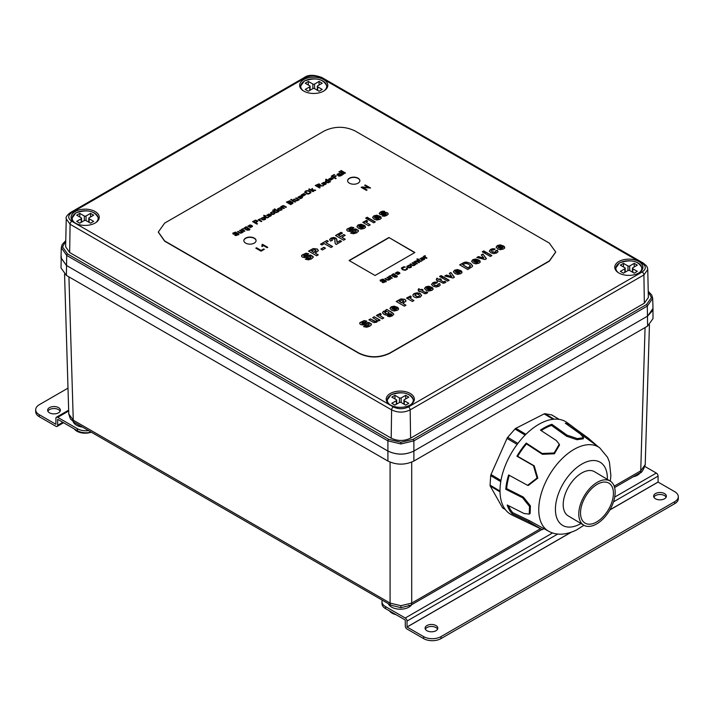 <?xml version="1.0" encoding="UTF-8"?>
<svg xmlns="http://www.w3.org/2000/svg" width="714" height="714" viewBox="0 0 714 714"><rect width="100%" height="100%" fill="white"/><g stroke="black" fill="none" stroke-linecap="round" stroke-linejoin="round"><path stroke-width="1.07" d="M82.521 427.115A12.245 7.069 180 0 1 76.514 425.205A12.245 7.069 180 0 1 73.185 421.653M411.719 604.669A12.245 7.069 180 0 1 391.629 607.141A12.245 7.069 180 0 1 388.336 603.669M640.279 472.695A12.245 7.069 180 0 1 633.211 476.791M68.785 413.959L73.265 420.18L390.076 603.089L400.893 605.704L411.71 603.089L540.507 528.726M68.928 276.88L73.265 420.18A4.9 2.829 120 0 0 74.274 422.349L70.4 418.886L68.785 414.111L64.555 274.185M61.27 256.121L61.002 267.92L66.384 275.408L387.907 461.048C396.547 465.153 405.204 465.153 413.879 461.048L647.616 326.093L652.998 318.596L652.989 308.359M61.002 257.924L66.384 265.412L387.907 451.043C396.547 455.157 405.204 455.157 413.879 451.043L647.616 316.097L652.73 310.411M614.593 487.537L639.726 473.034A4.9 2.829 -120 0 0 640.735 470.856L645.215 464.644M65.768 241.136L62.529 246.919L67.544 253.916L388.773 439.378L400.893 442.278L413.013 439.378L646.456 304.601L651.471 297.604L648.232 291.821M413.013 439.378A1.223 0.705 -120 0 1 413.879 440.859L413.879 451.052L647.616 316.097L652.998 308.412L652.694 298.398L647.312 306.083L413.879 440.859L400.893 443.956L387.907 440.859L66.688 255.398L61.306 247.713L61.002 257.736L66.384 265.412L387.907 451.052L387.907 440.859A1.223 0.705 120 0 1 388.773 439.378M410.238 393.468A14.084 8.131 -0 0 0 394.896 391.709A14.084 8.131 -0 0 0 386.203 399.215A14.084 8.131 -0 0 0 390.326 404.963A14.084 8.131 -0 0 0 405.677 406.721A14.084 8.131 -0 0 0 414.361 399.215A14.084 8.131 -0 0 0 410.238 393.468M638.789 261.52A14.084 8.131 -0 0 0 623.447 259.753A14.084 8.131 -0 0 0 614.754 267.268A14.084 8.131 -0 0 0 618.877 273.016A14.084 8.131 -0 0 0 634.219 274.774A14.084 8.131 -0 0 0 642.912 267.268A14.084 8.131 -0 0 0 638.789 261.52M323.674 79.584A14.084 8.131 -0 0 0 308.323 77.826A14.084 8.131 -0 0 0 299.639 85.332A14.084 8.131 -0 0 0 303.762 91.08A14.084 8.131 -0 0 0 319.104 92.847A14.084 8.131 -0 0 0 327.797 85.332A14.084 8.131 -0 0 0 323.674 79.584M95.123 211.54A14.084 8.131 -0 0 0 79.781 209.773A14.084 8.131 -0 0 0 71.088 217.288A14.084 8.131 -0 0 0 75.211 223.036A14.084 8.131 -0 0 0 90.553 224.794A14.084 8.131 -0 0 0 99.246 217.288A14.084 8.131 -0 0 0 95.123 211.54M71.819 221.286A2.445 1.41 120 0 0 70.088 224.258L66.241 218.805C65.563 217.243 67.009 215.128 70.597 212.46L304.342 77.505A2.445 1.41 -120 0 1 305.565 77.63L71.819 212.576C67.678 215.485 67.678 218.395 71.819 221.286L393.343 406.926C398.385 409.309 403.419 409.309 408.435 406.926L642.181 271.972C646.322 269.062 646.322 266.152 642.181 263.261L320.657 77.63C315.615 75.238 310.581 75.238 305.565 77.63M320.657 77.63A2.445 1.41 -60 0 1 321.88 77.505L643.403 263.136L646.563 265.938L647.411 267.589L647.759 269.49L643.912 274.935L410.166 409.89C403.999 412.826 397.814 412.826 391.611 409.89A2.445 1.41 -60 0 1 393.343 406.926M647.759 269.49L648.357 297.506L644.34 303.209L410.595 438.155C404.142 441.225 397.671 441.225 391.192 438.155L69.66 252.524L65.643 246.821L66.241 218.805M413.879 451.052C405.222 455.095 396.565 455.095 387.907 451.052M598.225 483.771A23.259 13.191 120.9 0 0 582.115 503.977A23.259 13.191 120.9 0 0 585.034 523.094A23.259 13.191 120.9 0 0 595.708 522.478A23.259 13.191 120.9 0 0 611.827 502.263A23.259 13.191 120.9 0 0 608.899 483.155A23.259 13.191 120.9 0 0 598.225 483.771M595.574 524.513A25.713 14.583 120.9 0 0 613.388 502.174A25.713 14.583 120.9 0 0 610.158 481.049A25.713 14.583 120.9 0 0 598.359 481.727A25.713 14.583 120.9 0 0 580.544 504.066A25.713 14.583 120.9 0 0 583.784 525.192A25.713 14.583 120.9 0 0 595.574 524.513M610.158 481.049L594.575 471.74A25.713 14.583 120.9 0 0 582.785 472.418A25.713 14.583 120.9 0 0 564.97 494.757A25.713 14.583 120.9 0 0 568.201 515.883L583.784 525.192M571.95 426.133L567.05 422.572A53.871 30.559 120.9 0 0 554.234 419.18L553.457 419.243A53.871 30.559 120.9 0 0 541.025 423.134A53.871 30.559 120.9 0 0 528.271 432.086L527.45 432.836A53.871 30.559 120.9 0 0 506.913 461.771L506.431 462.859A53.871 30.559 120.9 0 0 500.148 494.356L500.237 495.266A53.871 30.559 120.9 0 0 511.153 514.58L511.759 514.892A53.871 30.559 120.9 0 0 511.858 514.937L541.408 529.163L528.574 521.639L512.161 513.777A53.327 30.247 -59.1 0 1 507.208 505.012L523.969 513.482L529.252 514.107L529.529 506.44L522.532 497.729L505.771 489.26A53.327 30.247 -59.1 0 1 508.627 474.953L527.584 485.324L537.071 478.014L533.492 465.698L516.936 456.219A53.327 30.247 -59.1 0 1 526.263 443.073L542.158 453.488L554.153 452.962L559.267 444.188L556.34 440.529L540.444 430.123A53.327 30.247 -59.1 0 1 546.192 426.686A53.327 30.247 -59.1 0 1 551.877 424.286L566.97 435.112L577.278 438.592L583.588 437.7L580.375 433.996L565.283 423.179A53.327 30.247 -59.1 0 1 571.95 426.133A53.327 30.247 -59.1 0 1 573.476 427.383L587.988 437.905L597.904 446.518M500.148 494.356L500.237 495.266M506.913 461.771L506.431 462.859M528.271 432.086L527.45 432.836M554.234 419.18L553.457 419.243M503.093 508.163A2.445 1.392 -59.1 0 1 502.817 508.065A2.445 1.392 -59.1 0 1 502.504 507.743L490.241 486.047A2.445 1.392 -59.1 0 1 490.081 485.145L490.696 475.649A2.445 1.392 -59.1 0 1 491 474.515L507.029 438.396A2.445 1.392 -59.1 0 1 507.708 437.325L514.981 429.025A2.445 1.392 -59.1 0 1 515.865 428.311L544.157 413.888A2.445 1.392 -59.1 0 1 544.996 413.718L551.663 414.914A2.445 1.392 -59.1 0 1 551.94 415.012A2.445 1.392 -59.1 0 1 552.163 415.209M543.309 528.717L542.836 529.556L541.408 529.163M508.546 505.69A52.095 29.551 120.9 0 0 512.786 512.697L529.19 520.551L549.521 531.707A48.936 27.757 -59.1 0 1 541.747 491.955A48.936 27.757 -59.1 0 1 576.028 448.303A48.936 27.757 -59.1 0 1 599.662 447.794L571.289 427.168A52.095 29.551 120.9 0 0 568.665 425.606M512.786 512.697L512.161 513.777M509.278 475.328A52.095 29.551 120.9 0 0 506.654 488.635L523.407 497.105L530.395 505.824L530.127 513.491L529.252 514.107M506.654 488.635L505.771 489.26M559.267 444.188L559.508 445.009L554.394 453.774L542.399 454.309L526.504 443.903A52.095 29.551 120.9 0 0 517.668 456.344L534.224 465.831L537.785 478.139L528.315 485.458L527.584 485.324M517.668 456.344L516.936 456.219M526.504 443.903L526.263 443.073M583.588 437.7L583.231 438.815L576.921 439.708L566.604 436.245L551.511 425.419A52.095 29.551 120.9 0 0 546.13 427.713A52.095 29.551 120.9 0 0 541.185 430.604M551.511 425.419L551.877 424.286M572.744 428.221L573.476 427.383M399.438 402.5L399.438 397.912A1.223 0.705 -0 0 0 401.161 397.921L401.161 402.535M405.686 398.912L405.686 395.324L408.792 397.136L404.267 399.724A1.223 0.705 -0 0 0 403.91 400.224A1.223 0.705 -0 0 0 404.267 400.724L404.267 404.338M404.267 400.724L408.747 403.33L405.623 405.124L401.134 402.517A1.223 0.705 -0 0 0 399.403 402.509L394.887 405.106L391.781 403.294L396.297 400.706A1.223 0.705 -0 0 0 396.663 400.206A1.223 0.705 -0 0 0 396.306 399.706L391.816 397.1L394.949 395.306L394.949 398.921M405.686 395.324L401.161 397.921M399.438 397.912L394.949 395.306M312.848 84.038A1.223 0.705 -0 0 0 314.579 84.038L314.579 88.634A1.223 0.705 -0 0 0 312.848 88.634L312.848 84.038L308.35 81.432L305.235 83.235L309.733 85.832A1.223 0.705 -0 0 1 310.09 86.332A1.223 0.705 -0 0 1 309.733 86.831L305.235 89.428L308.35 91.231L312.848 88.634M319.078 85.037L319.078 81.432L322.201 83.235L317.694 85.832A1.223 0.705 -0 0 0 317.337 86.332A1.223 0.705 -0 0 0 317.694 86.831L317.694 90.428M308.35 85.037L308.35 81.432M314.579 88.634L319.078 91.231L322.201 89.428L317.694 86.831M319.078 81.432L314.579 84.038M84.306 215.985A1.223 0.705 -0 0 0 86.037 215.985L86.037 220.581A1.223 0.705 -0 0 0 84.306 220.581L84.306 215.985L79.798 213.388L76.684 215.182L81.182 217.788A1.223 0.705 -0 0 1 81.548 218.288A1.223 0.705 -0 0 1 81.182 218.787L76.684 221.385L79.798 223.179L84.306 220.581M90.535 216.985L90.535 213.388L93.65 215.182L89.152 217.788A1.223 0.705 -0 0 0 88.795 218.288A1.223 0.705 -0 0 0 89.152 218.787L89.152 222.384M79.798 216.985L79.798 213.388M86.037 220.581L90.535 223.179L93.65 221.385L89.152 218.787M90.535 213.388L86.037 215.985M627.963 265.965A1.223 0.705 -0 0 0 629.694 265.965L629.694 270.561A1.223 0.705 -0 0 0 627.963 270.561L627.963 265.965L623.465 263.368L620.35 265.162L624.848 267.768A1.223 0.705 -0 0 1 625.205 268.268A1.223 0.705 -0 0 1 624.848 268.767L620.35 271.365L623.465 273.159L627.963 270.561M634.202 266.965L634.202 263.368L637.316 265.162L632.818 267.768A1.223 0.705 -0 0 0 632.452 268.268A1.223 0.705 -0 0 0 632.818 268.767L632.818 272.364M623.465 266.965L623.465 263.368M629.694 270.561L634.202 273.159L637.316 271.365L632.818 268.767M634.202 263.368L629.694 265.965M385.569 606.641L385.569 608.64A12.245 7.069 180 0 1 381.981 603.642L381.981 601.643A12.245 7.069 -0 0 0 385.569 606.641L405.249 618.003L552.591 532.939M382.258 600.162A12.245 7.069 -0 0 0 381.981 601.643M440.975 636.629L440.975 638.628A12.245 7.069 180 0 1 423.661 638.628L423.661 636.629A12.245 7.069 -0 0 0 440.975 636.629L674.712 501.683A12.245 7.069 -0 0 0 678.3 496.685A12.245 7.069 -0 0 0 674.712 491.687L658.103 482.093L658.076 476.113A2.499 1.446 60 0 0 656.309 473.061L644.983 466.519M678.3 496.685L678.3 498.684A12.245 7.069 180 0 1 674.712 503.682L674.712 501.683M664.502 493.579A6.364 3.677 -0 0 0 657.558 492.785A6.364 3.677 -0 0 0 653.631 496.185A6.364 3.677 -0 0 0 655.497 498.783A6.364 3.677 -0 0 0 662.431 499.577A6.364 3.677 -0 0 0 666.367 496.185A6.364 3.677 -0 0 0 664.502 493.579M653.872 497.185A6.364 3.677 180 0 1 664.502 495.578A6.364 3.677 180 0 1 666.126 497.185M435.951 625.535A6.364 3.677 -0 0 0 429.016 624.732A6.364 3.677 -0 0 0 425.089 628.133A6.364 3.677 -0 0 0 426.945 630.73A6.364 3.677 -0 0 0 433.889 631.524A6.364 3.677 -0 0 0 437.816 628.133A6.364 3.677 -0 0 0 435.951 625.535M425.321 629.132A6.364 3.677 180 0 1 435.951 627.535A6.364 3.677 180 0 1 437.575 629.132M385.569 608.64L405.249 620.002L405.284 625.982A2.499 1.446 60 0 0 407.051 629.043L423.661 638.628M423.661 636.629L407.051 627.044L407.016 621.064A2.499 1.446 -120 0 0 405.249 618.003M440.975 638.628L674.712 503.682M91.196 432.122A12.245 7.069 180 0 1 77.38 430.703L77.38 428.703A12.245 7.069 0 0 0 88.598 430.622M39.288 414.709L39.288 416.708A12.245 7.069 180 0 1 35.7 411.71L35.7 409.711A12.245 7.069 0 0 0 39.288 414.709L55.897 424.303L55.924 418.359A2.499 1.446 -120 0 1 56.442 417.217A2.499 1.446 -120 0 1 57.691 417.342L77.38 428.703M68 388.139L39.288 404.713A12.245 7.069 0 0 0 35.7 409.711M49.498 412.817A6.364 3.677 0 0 0 56.442 413.611A6.364 3.677 0 0 0 60.369 410.211A6.364 3.677 0 0 0 58.503 407.614A6.364 3.677 0 0 0 51.569 406.819A6.364 3.677 0 0 0 47.633 410.211A6.364 3.677 0 0 0 49.498 412.817M47.874 411.21A6.364 3.677 180 0 1 58.503 409.613A6.364 3.677 180 0 1 60.128 411.21M62.814 422.304L57.655 425.276L57.691 419.341L77.38 430.703M57.655 425.276A2.499 1.446 60 0 1 57.138 426.428A2.499 1.446 60 0 1 55.897 426.303L39.288 416.708M91.312 432.184A11.629 6.712 180 0 1 89.616 432.684A11.629 6.712 180 0 1 88.491 432.916A11.629 6.712 180 0 1 81.842 432.916A11.629 6.712 180 0 1 74.417 429.052A11.629 6.712 180 0 1 74.363 428.962M395.984 614.656A11.629 6.712 180 0 1 392.057 613.165A11.629 6.712 180 0 1 389.478 610.898M426.936 287.537L426.472 288.492L426.936 287.796L426.472 288.492L427.151 289.259L429.462 287.662L426.936 287.537L426.472 288.233L427.151 289L429.462 287.662M394.931 307.6L392.405 307.475L391.932 308.171L392.611 308.939L394.931 307.6L392.611 308.939M392.405 307.475L391.932 308.43L392.405 307.734L391.932 308.43L392.611 309.198M300.755 196.68L298.988 196.653L298.996 197.689L300.755 196.68L298.996 197.948L298.613 197.153M298.996 197.948L298.613 197.412L298.996 197.948M317.73 186.497L319.506 185.122L319.301 184.489L316.302 185.408L317.73 186.497L319.577 184.988M316.302 185.408L317.73 186.238M377.563 216.645L375.028 216.512L374.564 217.208L375.243 217.975L377.563 216.645L375.243 217.975M375.028 216.512L374.564 217.475L375.028 216.77L374.564 217.475L375.243 218.243M403.696 300.79L402.259 300.05L399.233 301.317L401.527 302.647L403.696 300.79L403.58 301.567L401.527 302.647M401.527 302.906L399.233 301.317M361.855 225.713L359.329 225.579L358.856 226.276L359.535 227.043L361.855 225.713L359.535 227.043M359.329 225.579L358.856 226.534L359.329 225.838L358.856 226.534L359.535 227.311M247.222 227.882L246.098 227.525L244.866 228.23L246.625 229.248L247.856 228.534L247.222 227.882M245.188 227.712L244.866 228.489L245.188 227.971L244.866 228.489L245.482 228.873M245.482 229.132L247.526 229.319L247.856 228.534M388.184 311.982L386.452 311.42L384.578 312.491L387.265 314.044L389.103 312.964L388.184 311.982M385.069 311.706L384.578 312.75L385.069 311.964L384.578 312.75L385.542 313.464M385.542 313.723L388.594 314.035L389.103 312.964M501.076 246.312L498.55 246.187L498.086 246.883L498.765 247.651L501.076 246.312L498.765 247.651M498.55 246.187L498.086 247.142L498.55 246.446L498.086 247.142L498.765 247.91M290.348 201.634L289.072 201.232L287.483 202.08L288.795 202.838L290.348 201.634L288.795 202.838M288.795 203.097L287.483 202.08M476.577 260.458L474.051 260.333L473.578 261.029L474.257 261.797L476.577 260.458L474.257 261.797M474.051 260.333L473.578 261.288L474.051 260.592L473.578 261.288L474.257 262.056M280.736 208.559L279.585 208.202L278.264 208.961L280.067 210.005L281.396 209.238L280.736 208.559M278.63 208.408L278.264 209.22L278.63 208.667L278.264 209.22L278.897 209.639M278.897 209.898L281.03 210.059L281.396 209.238M339.614 175.84L340.632 174.832L339.989 174.368L338.963 175.314L339.614 176.099L338.963 175.314M339.614 176.099L340.632 174.832M418.645 294.471L416.914 293.945L415.432 294.266L414.87 295.123L417.547 296.667L419.029 296.346L419.582 295.489L418.645 294.471M414.87 295.382L417.547 296.926L419.029 296.605L419.582 295.489M262.109 217.94L261.752 218.493L263.555 219.537L264.876 218.779L263.073 217.734L262.109 217.94L261.752 218.761L262.109 218.198L261.752 218.761L262.386 219.43L264.519 219.591L264.876 218.886M328.458 181.088L327.262 180.687L326.039 181.374L327.878 182.409L329.083 181.731L328.458 181.088M326.343 180.865L326.039 181.633L326.343 181.124L326.039 181.633L326.717 182.034M326.717 182.293L328.779 182.498L329.083 181.731M315.99 250.436L314.553 249.695L311.527 250.971L313.821 252.292L315.99 250.436L315.874 251.221L313.821 252.292M313.821 252.551L311.527 250.971M250.757 225.535L248.99 225.517L248.999 226.552L250.757 225.535L248.999 226.811L248.624 226.017M248.999 226.811L248.624 226.276L248.999 226.811M396.038 272.98L396.422 273.783L396.038 272.98L396.422 273.783L398.189 272.498L396.413 272.471L396.422 273.516L398.189 272.498M468.795 264.251L465.947 263.332L462.654 264.698L468.009 267.795L470.464 265.903L468.795 264.251M468.009 267.795L470.142 266.733L470.115 265.206M468.009 268.053L462.654 264.698M305.476 192.066L308.091 193.601L309.599 193.253L310.215 192.369L308.234 190.95L306.11 191.218L305.476 192.093M305.476 192.325L308.091 193.86L309.599 193.512L310.215 192.369M394.628 274.863L393.494 274.506L392.254 275.211L394.03 276.238L395.27 275.524L394.628 274.863M392.575 274.694L392.254 275.47L392.575 274.952L392.254 275.47L392.87 275.854M392.87 276.113L394.931 276.3L395.27 275.524M269.624 214.646L267.866 214.619L267.866 215.655L269.624 214.646L267.866 215.914L267.491 215.378M458.361 270.981L455.835 270.847L455.371 271.543L456.05 272.311L458.361 270.981L456.05 272.311M455.835 270.847L455.371 271.811L455.835 271.106L455.371 271.811L456.05 272.578M256.076 240.743A6.123 3.534 0 0 0 254.291 238.369A6.123 3.534 0 0 0 247.722 237.583A6.123 3.534 0 0 0 243.84 240.743M254.291 238.11A6.123 3.534 180 0 1 256.076 240.609A6.123 3.534 180 0 1 252.301 243.876A6.123 3.534 180 0 1 245.634 243.108A6.123 3.534 180 0 1 243.84 240.609A6.123 3.534 180 0 1 247.615 237.343A6.123 3.534 180 0 1 254.291 238.11M359.865 180.812A6.123 3.534 0 0 0 358.08 178.446A6.123 3.534 0 0 0 351.511 177.652A6.123 3.534 0 0 0 347.629 180.812M358.08 178.188A6.123 3.534 180 0 1 359.874 180.687A6.123 3.534 180 0 1 356.09 183.953A6.123 3.534 180 0 1 349.423 183.186A6.123 3.534 180 0 1 347.629 180.687A6.123 3.534 180 0 1 351.404 177.42A6.123 3.534 180 0 1 358.08 178.188M262.823 245.946L262.475 246.526L261.859 246.169L262.466 244.295L267.741 247.339L267.098 247.704L262.993 245.339L262.823 245.946M261.859 246.428L262.056 244.527M387.515 212.736L388.229 213.932L386.818 215.414L384.435 216.226L382.204 215.994L386.381 214.111L385.765 213.656L381.91 214.771L379.902 214.414L379.223 213.325L380.562 211.951L382.749 211.139L384.712 211.344L383.516 212.344L381.704 212.576L380.999 213.183L381.579 213.54L385.881 212.353L387.515 212.995L385.881 212.353M383.525 214.959L385.694 215.021L386.176 213.763M379.214 213.45L380.562 211.951M372.654 217.467L373.752 215.887L376.68 215.191L380.053 216.297L376.162 218.546L378.893 218.654L379.036 217.6L380.839 216.851L381.196 218.145L380.026 219.332L376.769 220.055L374.172 219.225L372.646 217.377M378.893 218.654L379.036 217.6M358.446 230.997L356.714 232.8L353.653 233.755L350.61 233.13L352.038 232.121L355.358 231.996L356.206 231.113L355.831 230.435L349.931 231.541L347.557 231.033L346.754 230.158L346.942 229.105L351.217 227.088L353.805 227.65L352.243 228.632L349.592 228.81L349.012 230.069L355.849 228.935L358.374 230.461L358.178 231.613M352.038 232.121L353.796 232.719L355.358 232.255L356.206 231.381L355.831 230.435M336.562 238.699L337.07 242.314L340.15 240.538L341.587 241.368L336.151 244.509L335.134 243.304L334.902 239.672L334.277 238.94L332.144 238.931L331.671 239.538L332.305 240.297L330.609 241.1L329.636 239.538L330.903 238.164L333.429 237.45L335.723 237.985L336.562 238.958L333.429 237.708L330.903 238.422L329.627 239.859M336.981 239.913L336.954 242.144L336.562 238.958M334.92 241.832L334.902 239.672M332.144 238.931L331.671 239.538M317.203 248.981L318.301 250.721L315.195 253.086L318.248 254.853L316.614 255.791L308.519 251.123L313.205 248.561L317.203 248.981L313.205 248.82L308.743 251.257M489.358 251.06L490.625 249.391L492.785 248.677L495.105 248.963L493.847 250.007L491.866 250.087L491.339 250.846L492.339 251.819L495.525 252.176L495.998 251.614L495.534 250.882L497.319 250.159L497.988 251.596L496.721 252.943L493.865 253.657L490.848 252.81L489.358 250.998M491.866 250.087L491.339 251.105L491.866 250.346L491.339 251.105L492.339 251.819M492.339 252.078L495.525 252.435L495.998 251.872L495.534 250.882M478.451 256.576L483.869 258.057L481.316 254.916L482.914 253.997L486.448 258.727L485.047 259.53L476.827 257.513L478.451 256.576L477.139 257.593M471.668 261.288L472.766 259.7L475.694 259.012L479.067 260.119L475.176 262.368L477.907 262.475L478.05 261.422L479.862 260.672L480.21 261.967L479.049 263.154L475.783 263.877L473.186 263.047L471.659 261.199M477.907 262.475L478.05 261.422M453.452 271.802L454.55 270.222L457.487 269.526L460.851 270.633L456.969 272.882L459.691 272.989L459.843 271.936L461.646 271.186L461.994 272.48L460.833 273.667L457.576 274.399L454.97 273.56L453.452 271.713M459.691 272.989L459.843 271.936M426.749 293.347L424.991 293.775L420.475 291.473L419.761 291.883L418.529 291.169L419.234 290.759L418.074 290.089L418.725 288.67L420.796 289.866L421.849 289.25L423.09 289.964L422.028 290.58L425.258 292.41L426.41 291.883L427.74 292.508L426.749 293.347M421.581 295.319L420.296 297.069L416.217 297.774L414.12 297.006L413.004 295.917L412.987 294.659L414.165 293.534L417.208 292.776L420.234 293.552L421.581 295.364M411.371 297.051L410.014 297.747L410.309 298.327L413.95 300.576L412.406 301.478L406.543 298.095L407.98 297.256L408.819 297.738L408.703 296.908L410.496 295.989L411.371 297.051M408.819 297.738L408.703 296.908L408.819 297.738M404.909 299.336L406.007 301.067L402.901 303.441L405.945 305.199L404.32 306.145L396.225 301.469L400.911 298.907L404.909 299.336L400.911 299.166L396.448 301.603M390.263 313.669L389.416 314.749L386.542 315.249L384.043 314.428L382.499 312.714L383.48 311.25L386.229 310.768L385.408 310.295L386.863 309.457L392.12 312.491L393.825 314.231L392.316 315.82L389.692 316.739L387.595 316.24L391.799 314.535L390.263 313.544M390.21 315.472L391.799 314.794L391.718 314.133M381.222 314.455L379.875 315.151L380.16 315.731L383.811 317.98L382.258 318.881L376.403 315.499L377.84 314.66L378.67 315.142L378.554 314.312L380.357 313.392L381.222 314.455M378.67 315.142L378.554 314.312L378.67 315.142M375.502 321.38L376.733 320.613L376.617 320.05L372.681 317.641L374.234 316.748L380.089 320.131L378.652 320.961L377.777 320.452L376.84 322.157L374.118 322.594L372.61 321.96L368.906 319.827L370.45 318.926L375.502 321.38L374.743 321.568L370.45 318.926M375.502 321.639L376.733 320.872L376.617 320.05M371.432 324.486L369.709 326.289L366.639 327.244L363.596 326.61L365.032 325.611L368.344 325.486L369.2 324.602L368.817 323.924L362.917 325.031L360.552 324.522L359.74 323.647L359.936 322.594L364.202 320.568L366.8 321.139L365.238 322.121L362.578 322.3L361.998 323.549L368.835 322.416L371.36 323.951L371.173 325.102M365.032 325.611L366.791 326.209L368.344 325.745L369.2 324.861L368.817 323.924M425.383 256.014L424.759 256.701L426.954 258.066L426.419 258.379L423.25 256.549L425.071 255.612L425.383 256.014M424.669 256.415L425.294 257.111M423.732 256.272L424.214 256.808L424.116 256.281M420.127 258.78L422.215 257.567L423.982 258.12L421.617 259.485L423.652 259.548L424.455 258.414L424.732 259.128L422.563 260.199L420.118 258.745M423.652 259.548L423.839 258.691M397.225 276.773L397.216 275.952L396.6 277.077L394.333 277.211L396.154 276.827L396.44 276.006L395.788 275.586L393.842 276.639L392.361 276.193L391.567 274.997L393.584 273.676L397.225 276.505M394.931 276.952L396.154 277.086L396.44 276.006M395.788 275.765L395.324 276.327M390.754 276.006L390.13 276.693L392.325 278.067L391.79 278.371L388.621 276.55L390.442 275.613L390.754 276.006M390.031 276.407L390.665 277.103M389.103 276.264L389.576 276.809L389.478 276.282M388.318 279.79L389.13 278.924L386.908 277.532L387.443 277.228L390.612 279.049L387.934 280.245L384.873 278.71L385.408 278.398L387.764 279.718M388.318 280.049L389.13 278.924M389.683 279.397L389.192 279.95M386.122 281.53L383.132 282.655L382.106 282.342L384.908 281.834L385.248 280.781L380.437 281.182L380.116 280.147L382.82 279.129L383.721 279.406L381.303 279.879L380.955 280.834L384.953 280.174L386.22 280.923L386.122 281.53L386.22 280.923L384.953 280.432L381.517 281.227L380.732 280.575M382.606 281.994L384.105 282.405L385.498 281.066M283.396 206.087L282.075 206.685L284.368 208.301L283.833 208.604L280.691 206.792L281.619 206.774L282.101 205.891L283.904 205.73L286.385 207.131L285.859 207.435L283.396 206.087M284.145 208.426L282.075 206.739M281.619 206.774L282.101 205.891L281.619 206.774M282.039 209.764L282.03 208.881L281.468 210.05L279.977 210.425L278.353 209.952L277.55 208.925L279.674 207.783L281.254 208.229L282.039 209.497M276.157 212.004L277.657 212.165L276.291 212.62L272.98 211.237L272.802 210.077L274.435 210.398L274.854 210.639L274.319 210.942L276.157 212.263L274.319 210.942M271.864 213.7L273.944 213.888L274.542 212.718L274.952 213.459L272.926 214.495L271.329 214.022L270.544 212.781L272.204 211.906L273.355 212.094L271.561 212.477L271.195 213.022L271.864 213.959L271.195 213.29L271.561 212.477M273.944 213.888L273.953 212.977M266.795 215.235L268.875 214.022L270.624 214.575L268.277 215.923L270.303 215.994L271.097 214.869L271.365 215.574L269.214 216.637L266.795 215.191M270.303 215.994L270.481 215.146M247.928 226.133L250.007 224.919L251.756 225.463L249.409 226.82L251.426 226.891L252.229 225.758L252.497 226.472L250.346 227.534L247.928 226.088M251.426 226.891L251.614 226.035M325.468 181.767L325.852 180.633L327.155 180.383L325.593 179.482L326.128 179.178L330.466 181.686L328.262 182.802L326.173 182.356L325.352 181.16L325.468 182.034M321.675 183.552L323.754 182.338L325.504 182.891L323.156 184.248L325.182 184.31L325.977 183.186L326.244 183.9L324.094 184.953L321.675 183.516M325.182 184.31L325.361 183.462M304.717 192.155L305.61 190.933L308.519 190.513L310.849 191.879L310.885 192.771L308.707 193.994L307.163 193.949L304.717 192.111M297.925 197.269L300.005 196.055L301.745 196.609L299.407 197.957L301.424 198.028L302.227 196.894L302.495 197.608L300.344 198.67L297.916 197.225M301.424 198.028L301.603 197.18M370.53 187.987L362.944 187.612L367.067 189.986L366.398 190.37L361.15 187.345L368.736 187.72L364.622 185.345L365.282 184.962L370.53 187.987M256.513 247.758L261.137 250.427L263.716 248.936L264.341 249.293L261.065 251.185L255.817 248.16L256.513 247.758L256.04 248.293M373.743 222.804L367.88 219.421L369.433 218.529L375.296 221.911L373.743 222.804M367.085 218.966L365.657 218.136L367.201 217.243L368.638 218.073L367.085 218.966M343.827 234.531L345.192 235.325L341.819 237.271L345.255 239.252L343.621 240.199L335.526 235.531L341.078 232.327L342.443 233.121L338.534 235.379L340.444 236.477L343.827 234.531L340.444 236.477M326.923 240.493L328.297 241.287L325.896 242.671L332.617 246.553L330.984 247.49L324.263 243.617L321.862 245L320.497 244.206L326.923 240.493L320.72 244.34M322.425 249.945L320.881 249.043L323.924 247.285L325.477 248.186L322.425 249.945M490.348 256.469L484.494 253.086L486.038 252.194L491.901 255.576L490.348 256.469M483.699 252.631L482.262 251.801L483.815 250.909L485.243 251.739L483.699 252.631M447.633 281.137L441.77 277.755L443.323 276.853L449.186 280.236L447.633 281.137M440.975 277.291L439.547 276.461L441.091 275.568L442.528 276.398L440.975 277.291M278.442 211.719L275.301 209.898L275.836 209.595L278.978 211.406L278.442 211.719M274.72 209.568L274.105 209.211L274.64 208.899L275.247 209.256L274.72 209.568M344.942 173.332L340.596 170.825L341.131 170.512L345.469 173.02L344.942 173.332M343.264 174.296L340.123 172.476L340.658 172.172L343.8 173.984L343.264 174.296M339.543 172.145L338.927 171.788L339.462 171.476L340.078 171.833L339.543 172.145M335.741 175.769L336.258 176.063L334.214 177.242L336.187 178.384L335.616 178.714L331.278 176.206L334.206 174.519L334.714 174.814L332.358 176.171L333.706 176.947L335.741 175.769L333.706 176.947M333.206 178.678L330.341 180.33L329.841 180.044L332.715 178.393L333.206 178.678M331.894 177.92L329.029 179.571L328.529 179.285L331.394 177.625L331.894 177.92M315.061 190.584L312.411 190.254L313.642 191.397L313.107 191.709L308.769 189.201L309.305 188.889L311.777 190.317L311.759 188.853L312.446 188.46L312.411 189.826L315.713 190.201L315.061 190.584M305.744 194.529L302.879 196.189L302.379 195.895L305.244 194.244L305.744 194.529M304.432 193.771L301.567 195.422L301.067 195.136L303.932 193.485L304.432 193.771M295.06 202.124L290.723 199.617L291.258 199.313L295.596 201.821L295.06 202.124M388.916 237.512L414.888 252.506L375.064 275.497L349.092 260.503L388.916 237.512L414.664 252.631M355.126 130.974C344.835 126.075 334.536 126.075 324.245 130.974L164.666 223.107L158.303 232.014L164.666 240.93L358.874 353.055C369.165 357.955 379.464 357.955 389.755 353.055L549.334 260.922L555.697 252.015L549.334 243.099L355.126 130.974M292.758 202L293.017 203.222L290.741 204.623L286.394 202.116L289.83 200.75L290.893 201.866L292.758 202L290.893 202.124L290.946 201.375L289.83 201.018L286.626 202.249M297.015 200.411L297.827 199.554L295.623 198.171L296.149 197.867L299.291 199.679L296.64 200.866L293.606 199.34L294.132 199.028L296.471 200.339M297.015 200.67L297.827 199.554M298.381 200.027L297.89 200.572M321.211 185.988L318.23 186.524L320.158 187.639L319.586 187.969L315.24 185.462L319.06 183.873L320.372 184.765L319.854 185.533L323.406 185.756L321.211 185.988M340.783 174.207L342.274 174.868L340.524 175.965L338.552 176.063L338.204 175.421L339.569 174.127L338.034 174.109L337.222 175.189L337.07 174.287L339.025 173.413L340.783 174.466L339.561 173.529M238.779 234.504L235.816 235.62L234.799 235.308L237.575 234.799L237.914 233.755L233.139 234.156L232.818 233.13L235.504 232.121L236.396 232.389L234.005 232.862L233.656 233.817L237.619 233.157L238.878 233.897L238.779 234.504L238.878 233.897L237.619 233.416L234.21 234.201L233.433 233.549M235.29 234.968L236.78 235.37L238.164 234.04M240.957 232.773L241.769 231.916L239.556 230.533L240.091 230.229L243.233 232.041L240.582 233.228L237.539 231.702L238.074 231.39L240.413 232.702M240.957 233.032L241.769 231.916M242.314 232.389L241.832 232.934M243.376 229.016L242.76 229.703L244.938 231.059L244.402 231.372L241.261 229.551L243.063 228.623L243.376 229.016M242.662 229.417L243.287 230.113M241.734 229.274L242.216 229.81L242.108 229.292M249.802 229.774L249.793 228.962L249.186 230.087L246.928 230.211L248.74 229.828L249.025 229.016L248.374 228.596L246.446 229.649L244.973 229.203L244.188 228.025L246.187 226.713L249.802 229.515M247.517 229.962L248.74 230.087L249.025 229.016M248.374 228.783L247.919 229.337M257.754 221.233L255.755 222.777L257.513 223.794L256.942 224.134L252.604 221.626L255.683 220.126L257.754 221.206M260.226 219.287L259.601 219.974L261.779 221.331L261.253 221.643L258.111 219.832L259.914 218.903L260.226 219.287M259.512 219.689L260.137 220.385M258.584 219.555L259.066 220.082L258.959 219.564M265.528 219.296L265.519 218.413L264.956 219.582L263.466 219.957L261.842 219.484L261.029 218.457L263.154 217.324L264.742 217.761L265.528 219.037M267.054 217.261L268.553 217.422L267.188 217.877L264.296 216.735L263.707 215.325L265.34 215.655L265.751 215.887L265.215 216.199L267.054 217.52L265.215 216.199M395.333 273.096L397.43 271.873L399.188 272.427L396.832 273.792L398.867 273.864L399.67 272.721L399.938 273.435L397.769 274.506L395.333 273.051M398.867 273.864L399.046 273.007M404.106 269.821L406.177 269.58L406.721 268.946L406.346 268.196L407.069 267.946L407.507 268.955L405.284 270.338L402.375 269.696L401.411 267.982L403.651 266.777L405.213 266.956L402.089 268.143L404.106 270.079L402.268 269.053L402.089 268.143M406.177 269.58L406.721 269.205L406.346 268.196M411.371 267.188L411.362 266.304L410.8 267.482L409.3 267.857L407.658 267.384L406.846 266.349L408.988 265.197L410.577 265.644L411.371 266.929M413.442 265.287L414.254 264.421L412.032 263.029L412.567 262.716L415.735 264.546L413.058 265.742L409.997 264.198L410.532 263.894L412.888 265.215M413.442 265.546L414.254 264.421M414.807 264.894L414.316 265.447M416.476 261.333L415.146 261.94L417.449 263.555L416.914 263.868L413.745 262.038L414.682 262.02L415.164 261.137L416.994 260.967L419.493 262.377L418.948 262.69L416.476 261.333M417.226 263.689L415.146 261.993M414.682 262.02L415.164 261.137L414.682 262.02M420.385 260.824L421.894 260.985L420.519 261.44L417.19 260.048L417.012 258.879L418.654 259.2L419.073 259.441L418.538 259.753L420.385 261.083L418.538 259.753M390.022 308.43L391.12 306.841L394.048 306.145L397.421 307.261L393.53 309.501L396.261 309.608L396.404 308.555L398.216 307.814L398.564 309.1L397.403 310.287L394.137 311.018L391.54 310.188L390.022 308.332M396.261 309.608L396.404 308.555M424.562 288.492L425.66 286.903L428.587 286.207L431.952 287.323L428.07 289.563L430.792 289.67L430.944 288.617L432.746 287.876L433.103 289.161L431.934 290.348L428.677 291.08L426.079 290.25L424.553 288.394M430.792 289.67L430.944 288.617M431.568 284.422L432.836 282.762L434.996 282.039L437.316 282.325L436.058 283.369L434.076 283.449L433.55 284.217L434.549 285.189L437.744 285.538L438.209 284.975L437.744 284.252L439.529 283.52L440.199 284.957L438.931 286.314L436.075 287.028L433.059 286.171L431.568 284.368M434.076 283.449L433.55 284.475L434.076 283.708L433.55 284.475L434.549 285.189M434.549 285.448L437.744 285.796L438.209 285.234L437.744 284.252M444.965 282.824L443.207 283.262L438.691 280.959L437.977 281.37L436.745 280.656L437.459 280.245L436.29 279.576L436.941 278.157L439.012 279.344L440.065 278.737L441.306 279.451L440.243 280.058L443.474 281.887L444.626 281.37L445.955 281.985L444.965 282.824M446.42 275.068L451.828 276.55L449.284 273.417L450.873 272.498L454.407 277.219L453.006 278.032L444.786 276.015L446.42 275.068L445.108 276.086M470.553 263.323L472.588 265.778L472.088 266.813L467.741 269.526L459.655 264.849L464.332 262.333L466.296 262.056L470.553 263.323L466.296 262.315L464.332 262.591L459.878 264.983M496.176 247.142L497.274 245.554L500.202 244.866L503.566 245.973L499.684 248.213L502.406 248.32L502.558 247.267L504.361 246.526L504.718 247.82L503.548 248.999L500.291 249.73L497.694 248.9L496.168 247.044M502.406 248.32L502.558 247.267M313.232 257.094L311.509 258.905L308.448 259.851L305.396 259.227L306.833 258.218L310.153 258.093L311.001 257.219L310.626 256.531L304.726 257.638L302.352 257.129L301.549 256.264L301.736 255.201L306.011 253.184L308.6 253.747L307.038 254.728L304.387 254.916L303.807 256.165L310.644 255.032L313.169 256.567L312.973 257.718M306.833 258.218L308.591 258.825L310.153 258.352L311.001 257.477L310.626 256.531M356.946 226.534L358.044 224.946L360.972 224.258L364.345 225.365L360.454 227.614L363.185 227.721L363.328 226.668L365.14 225.919L365.488 227.213L364.327 228.4L361.061 229.123L358.464 228.293L356.946 226.445M363.185 227.721L363.328 226.668M367.621 221.322L366.264 222.018L366.559 222.598L370.2 224.848L368.647 225.749L362.792 222.366L364.229 221.536L365.059 222.009L364.952 221.179L366.746 220.269L367.621 221.322M365.059 222.009L364.952 221.179L365.059 222.009M267.509 247.463L262.466 244.295M388.229 214.191L387.515 212.995M385.881 212.611L381.579 213.798L380.999 213.441M384.712 211.612L382.749 211.406L380.562 212.21M383.525 215.217L382.445 216.065M378.893 218.912L377.608 219.207L376.162 218.546M380.053 216.556L376.68 215.45L373.752 216.146L372.654 217.734M381.196 218.404L380.839 216.851M380.839 217.11L379.196 217.788M358.374 230.72L355.849 229.194L349.744 230.47L348.771 229.89M353.805 227.909L351.217 227.347L346.942 229.364M352.038 232.38L350.833 233.228M332.305 240.556L331.671 239.806M334.937 241.18L334.92 241.966M341.363 241.502L340.15 240.538M340.15 240.797L337.07 242.314M337.07 242.573L336.99 241.091M318.185 250.123L317.203 249.24M318.016 254.978L315.195 253.086M495.105 249.222L492.785 248.936L490.625 249.65L489.358 251.319M497.988 251.855L497.319 250.159M497.319 250.418L495.73 251.069M483.869 258.057L482.548 257.665M482.548 257.924L478.451 256.835M486.305 258.807L482.914 253.997M482.914 254.255L481.459 255.094M477.907 262.734L476.622 263.029L475.176 262.368M479.067 260.378L475.694 259.271L472.766 259.967L471.668 261.547M480.21 262.225L479.862 260.672M479.862 260.931L478.21 261.61M459.691 273.248L458.415 273.542L456.969 272.882M460.851 270.901L457.487 269.785L454.55 270.481L453.452 272.07M461.994 272.739L461.646 271.186M461.646 271.454L460.003 272.123M427.588 292.695L426.41 291.883M426.41 292.151L425.589 292.437M425.589 292.704L422.028 290.58M422.866 290.098L421.849 289.25M421.849 289.509L420.796 289.866M420.796 290.125L418.725 288.67M418.725 288.929L418.163 290.143M418.752 291.303L419.234 290.759M421.581 295.578L420.234 293.811L417.208 293.043L414.165 293.802L412.987 294.918M411.175 297.078L410.496 295.989M410.496 296.256L408.703 297.167M408.819 297.997L407.98 297.256M407.98 297.524L406.766 298.22M413.727 300.71L410.014 298.006M405.891 300.469L404.909 299.594M405.722 305.333L402.901 303.441M393.494 313.749L386.863 309.457M386.863 309.715L385.631 310.42M382.499 312.982L383.48 311.509L386.229 310.768M390.21 315.731L389.576 315.347M389.576 315.606L387.845 316.391M381.035 314.481L380.357 313.392M380.357 313.66L378.554 314.571M378.67 315.401L377.84 314.66M377.84 314.928L376.626 315.624M383.588 318.114L379.875 315.409M370.45 319.185L369.129 319.952M379.866 320.256L374.234 316.748M374.234 317.007L372.904 317.775M371.36 324.21L368.835 322.674L362.73 323.96L361.757 323.371M366.8 321.398L364.202 320.836L359.936 322.853M365.032 325.87L363.828 326.717M425.071 255.88L424.116 256.353M426.731 258.2L425.294 257.37M423.652 259.807L421.617 259.485M423.839 258.289L422.215 257.825L420.127 259.048M424.455 258.673L423.964 258.896M397.216 276.211L393.584 273.676M391.567 275.265L393.468 274.185M390.442 275.872L389.478 276.354M392.093 278.192L390.665 277.371M387.764 279.977L385.408 278.398M390.388 279.183L387.443 277.228M386.122 281.789L386.22 281.182M383.721 279.665L381.785 279.451L380.116 280.406M286.162 207.256L283.904 205.73M283.904 205.989L283.351 205.596M283.351 205.864L282.101 206.15M281.619 207.033L281.173 206.516M282.03 209.14L279.674 208.051L277.55 209.184M274.435 210.657L273.899 210.71M273.899 210.969L272.802 210.077M273.944 214.146L271.864 213.959M273.355 212.353L272.204 212.165L270.544 213.04M270.303 216.253L268.277 215.923M270.481 214.744L268.875 214.28L266.795 215.494M271.097 215.128L270.615 215.342M251.426 227.15L249.409 226.82M251.614 225.642L250.007 225.178L247.928 226.392M252.229 226.017L251.739 226.24M327.155 180.383L325.352 181.418M330.243 181.82L326.128 179.178M325.182 184.578L323.156 184.248M325.361 183.07L323.754 182.605L321.675 183.81M325.977 183.444L325.495 183.668M310.849 192.137L308.519 190.772L306.975 190.736L304.717 192.414M301.424 198.287L299.407 197.957M301.611 196.778L300.005 196.314L297.925 197.528M302.227 197.162L301.736 197.376M362.944 187.612L366.835 190.12M370.307 188.121L365.282 184.962M361.864 186.934L368.736 187.72M361.864 187.193L361.373 187.479M263.716 248.936L261.137 250.427M261.137 250.694L256.513 248.017M369.433 218.529L368.112 219.555M375.064 222.045L369.433 218.787M367.201 217.243L365.88 218.27M368.415 218.198L367.201 217.502M341.819 237.271L345.032 239.386M344.969 235.45L343.827 234.79M340.444 236.745L338.534 235.379M342.22 233.246L341.078 232.327M341.078 232.585L335.758 235.656M325.896 242.671L332.394 246.678M328.065 241.421L326.923 240.761M323.924 247.285L321.104 249.177M325.245 248.311L323.924 247.544M486.038 252.194L484.717 253.22M491.678 255.71L486.038 252.453M483.815 250.909L482.486 251.935M485.02 251.863L483.815 251.167M443.323 276.853L442.002 277.88M448.954 280.37L443.323 277.112M441.091 275.568L439.77 276.595M442.305 276.532L441.091 275.827M278.755 211.54L275.836 209.854M274.64 208.899L274.328 209.345M345.246 173.154L341.131 170.78M343.577 174.118L340.658 172.431M334.214 177.242L335.964 178.509M333.706 177.206L332.358 176.171M334.206 174.778L331.501 176.34M332.715 178.652L330.073 180.169M331.394 177.884L328.752 179.41M312.393 190.683L313.419 191.53M315.338 190.415L312.411 189.826M312.446 188.719L311.759 189.112M309.305 188.889L311.777 190.317M305.244 194.503L302.611 196.029M303.932 193.744L301.29 195.27M295.373 201.946L291.258 199.572M349.316 260.628L388.916 237.771M158.303 232.148L164.666 241.189L358.874 353.314C369.165 358.214 379.464 358.214 389.755 353.314L549.334 261.181L555.697 252.14M290.893 202.124L290.946 201.634M296.471 200.598L294.132 199.028M299.068 199.813L296.149 197.867M323.04 185.97L319.854 185.533M320.372 185.024L318.167 184.167L315.472 185.595M319.934 187.764L318.23 186.524M342.274 175.126L340.783 174.466M339.561 173.788L337.07 174.546M338.409 175.1L339.569 174.127M238.779 234.763L238.878 234.156M236.396 232.648L234.478 232.443L232.818 233.389M240.413 232.969L238.074 231.39M243.01 232.175L240.091 230.229M243.063 228.891L242.108 229.364M244.706 231.193L243.287 230.372M249.793 229.23L246.187 226.713M244.188 228.284L246.071 227.213M257.754 221.438L257.174 220.697L254.943 220.323M254.943 220.581L252.827 221.751M257.29 223.928L255.755 222.777M259.914 219.162L258.959 219.635M261.556 221.465L260.137 220.644M265.519 218.68L263.154 217.583L261.029 218.716M265.34 215.914L264.805 215.958M264.805 216.217L263.707 215.325M398.867 274.122L396.832 273.792M399.055 272.605L397.43 272.132L395.333 273.355M399.67 272.98L399.18 273.203M406.177 269.838L404.106 270.079M405.213 267.223L403.651 267.036L401.411 268.25M407.507 269.214L407.069 267.946M407.069 268.205L406.534 268.393M411.362 266.563L408.988 265.456L406.846 266.608M412.888 265.474L410.532 263.894M415.512 264.68L412.567 262.716M419.261 262.511L416.994 260.967M416.994 261.235L416.423 260.842M416.423 261.101L415.164 261.395M414.682 262.279L414.227 261.761M418.654 259.468L418.118 259.512M418.118 259.771L417.012 258.879M396.261 309.867L394.985 310.162L393.53 309.501M397.421 307.52L394.048 306.404L391.12 307.1L390.022 308.689M398.564 309.358L398.216 307.814M398.216 308.073L396.565 308.751M430.792 289.929L429.516 290.223L428.07 289.563M431.952 287.581L428.587 286.466L425.66 287.162L424.562 288.751M433.103 289.42L432.746 287.876M432.746 288.135L431.104 288.813M437.316 282.592L434.996 282.298L432.836 283.021L431.568 284.681M440.199 285.216L439.529 283.52M439.529 283.779L437.941 284.431M445.804 282.173L444.626 281.37M444.626 281.628L443.805 281.923M443.805 282.182L440.243 280.058M441.082 279.576L440.065 278.737M440.065 278.995L439.012 279.344M439.012 279.611L436.941 278.157M436.941 278.415L436.379 279.629M436.968 280.789L437.459 280.245M451.828 276.55L450.507 276.157M450.507 276.416L446.42 275.327M454.274 277.3L450.873 272.498M450.873 272.757L449.427 273.596M472.588 266.045L470.553 263.582M502.406 248.588L501.13 248.883L499.684 248.213M503.566 246.232L500.202 245.125L497.274 245.812L496.176 247.401M504.718 248.079L504.361 246.526M504.361 246.785L502.718 247.463M313.169 256.826L310.644 255.291L304.539 256.567L303.566 255.987M308.6 254.006L306.011 253.443L301.736 255.46M306.833 258.477L305.628 259.325M363.185 227.98L361.909 228.275L360.454 227.614M364.345 225.624L360.972 224.517L358.044 225.213L356.946 226.793M365.488 227.471L365.14 225.919M365.14 226.177L363.488 226.856M367.424 221.349L366.746 220.269M366.746 220.528L364.952 221.438M365.059 222.277L364.229 221.536M364.229 221.795L363.015 222.491M369.977 224.981L366.264 222.277M410.059 265.974L408.899 265.617L407.569 266.384L409.39 267.438L410.72 266.661L410.059 265.974M407.935 265.822L407.569 266.643L407.935 266.081L407.569 266.643L408.212 267.063M408.212 267.322L410.354 267.482L410.72 266.661M255.237 222.482L256.951 221.518L256.594 220.787L255.371 220.662L253.693 221.59L255.237 222.482L256.951 221.26L256.594 220.787M255.237 222.741L253.693 221.59M289.313 203.133L290.803 204.258L292.463 203.133L292.16 202.348L289.313 203.133L290.803 203.99L292.445 202.606M420.823 258.664L421.206 259.468L420.823 258.673L421.206 259.468L422.974 258.191L421.198 258.165L421.206 259.209L422.974 258.191M324.504 182.963L322.746 182.936L322.746 183.971L324.504 182.963L322.746 184.239L322.371 183.694M408.703 605.24A4.9 2.829 -120 0 0 410.693 605.258L400.893 607.676L400.893 605.704M542.033 529.431L410.693 605.258A4.9 2.829 -120 0 0 411.71 603.089L411.71 462.11M390.076 462.11L390.076 603.089A4.9 2.829 120 0 0 391.085 605.258L74.274 422.349M614.174 486.198L640.735 470.856L645.072 327.565M413.879 461.048L413.879 451.043M647.616 326.093L647.312 306.083A1.223 0.705 -120 0 0 646.456 304.601M66.384 275.408L66.688 255.398A1.223 0.705 120 0 1 67.544 253.916M387.907 461.048L387.907 451.043M400.893 442.278L400.893 443.956M651.471 297.604A1.223 1 0 0 1 652.694 298.577M62.529 246.919A1.223 1 180 0 0 61.306 247.901M391.192 438.155L391.611 409.89L70.088 224.258L69.66 252.524M71.819 212.576A2.445 1.41 -120 0 0 70.597 212.46M410.595 438.155L410.166 409.89A2.445 1.41 -120 0 0 408.435 406.926M644.34 303.209L643.912 274.935A2.445 1.41 -120 0 0 642.181 271.972M321.88 77.505L321.88 77.505C314.071 74.604 308.225 74.604 304.342 77.505M643.403 263.136A2.445 1.41 120 0 0 642.181 263.261M559.107 419.359L551.663 414.914M544.996 413.718L554.153 419.189M553.171 419.27L544.157 413.888M515.865 428.311L525.906 434.308M525.129 435.085L514.981 429.025M507.708 437.325L517.891 443.412M517.123 444.429L507.029 438.396M491 474.515L500.969 480.477M500.764 481.664L490.696 475.649M490.081 485.145L500.014 491.08M500.023 491.892L490.241 486.047M502.504 507.743L505.164 509.332M529.19 520.551L528.574 521.639M523.407 497.105L522.532 497.729M534.224 465.831L533.492 465.698M542.399 454.309L542.158 453.488M566.604 436.245L566.97 435.112M587.238 438.762L587.988 437.905M580.973 523.514A36.726 20.831 -59.1 0 1 579.393 524.371A36.726 20.831 -59.1 0 1 555.492 507.02A36.726 20.831 -59.1 0 1 583.374 463.252A36.726 20.831 -59.1 0 1 607.346 479.371M396.297 404.294L396.297 400.706M387.006 401.92A13.468 7.774 180 0 1 386.818 400.616L390.897 394.869C402.705 390.897 410.318 392.816 413.754 400.616A13.468 7.774 180 0 1 413.558 401.92M410.702 404.686A12.977 7.488 -0 0 0 408.783 394.556A12.977 7.488 -0 0 0 391.138 394.896A12.977 7.488 -0 0 0 389.871 404.686M309.733 90.428L309.733 86.831M300.442 88.045A13.468 7.774 180 0 1 300.246 86.733L304.289 81.012C316.106 77.014 323.737 78.915 327.182 86.733A13.468 7.774 180 0 1 326.994 88.045M324.129 90.803A12.977 7.488 -0 0 0 322.201 80.664A12.977 7.488 -0 0 0 304.539 81.039A12.977 7.488 -0 0 0 303.298 90.803M81.182 222.384L81.182 218.787M71.891 219.992A13.468 7.774 180 0 1 71.703 218.68L75.746 212.959C87.554 208.961 95.185 210.871 98.639 218.68A13.468 7.774 180 0 1 98.443 219.992M95.587 222.75A12.977 7.488 -0 0 0 93.65 212.611A12.977 7.488 -0 0 0 75.987 212.986A12.977 7.488 -0 0 0 74.756 222.75M624.848 272.364L624.848 268.767M615.557 269.972A13.468 7.774 180 0 1 615.361 268.66L619.413 262.939C631.221 258.941 638.851 260.851 642.297 268.66A13.468 7.774 180 0 1 642.109 269.972M639.244 272.739A12.977 7.488 -0 0 0 637.316 262.591A12.977 7.488 -0 0 0 619.654 262.966A12.977 7.488 -0 0 0 618.413 272.739M614.7 497.078L656.309 473.061M407.016 621.064L557.768 534.027M613.496 501.853L658.076 476.113M407.051 627.044L571.093 532.332M609.872 509.948L658.103 482.093M407.016 626.981L570.754 532.448M609.934 509.823L658.076 482.039M68.687 410.996L57.691 417.342M639.726 473.034C641.458 473.087 643.287 470.347 645.215 464.796L649.445 324.861M400.893 607.676L391.085 605.258M65.777 240.6L62.189 244.483L61.306 247.713M652.694 298.398L651.802 295.141L648.223 291.285M502.817 508.065L505.36 509.582M551.94 415.012L559.249 419.386M549.521 531.707C557.054 535.482 565.988 534.947 576.305 530.109L583.918 525.272M610.291 481.138L610.881 475.711L609.435 462.119L607.552 457.29L599.662 447.794M403.91 404.124L403.91 400.224M396.663 404.088L396.663 400.206M386.818 401.589L386.818 400.616M413.754 401.589L413.754 400.616M317.337 90.223L317.337 86.332M310.09 90.223L310.09 86.332M300.246 87.706L300.246 86.733M327.182 87.706L327.182 86.733M88.795 222.179L88.795 218.288M81.548 222.179L81.548 218.288M71.703 219.653L71.703 218.68M98.639 219.653L98.639 218.68M632.452 272.159L632.452 268.268M625.205 272.159L625.205 268.268M615.361 269.633L615.361 268.66M642.297 269.633L642.297 268.66M68.66 410.166L56.442 417.217M63.546 422.724L57.138 426.428M81.842 432.916A19.59 19.59 0 0 0 88.491 432.916"/></g></svg>
